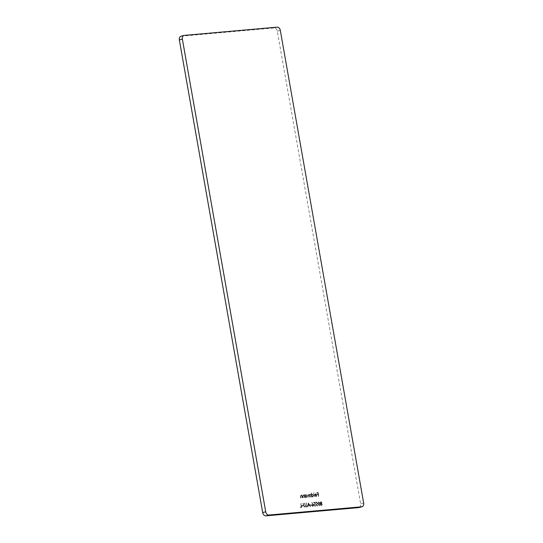 <?xml version="1.0" encoding="UTF-8"?>
<svg xmlns="http://www.w3.org/2000/svg" width="543" height="543" viewBox="0 0 543 543"><rect width="100%" height="100%" fill="white"/><g stroke="black" fill="none" stroke-linecap="round" stroke-linejoin="round"><path stroke-width="0.41" stroke-dasharray="2.71 2.04" d="M302.946 505.954L302.879 505.56L301.806 505.655L301.874 506.049L303.15 505.9L302.879 505.56M307.209 506.877L306.279 503.056L306.89 506.51L305.818 506.605L305.885 506.999L307.413 506.823L306.53 503.035M311.444 505.2L311.377 504.807L310.304 504.902L310.379 505.295L311.648 505.146L311.377 504.807M314.675 502.309L313.535 502.411L313.603 502.804L314.546 502.723L314.879 503.721L314.411 503.694L313.881 505.01L315.089 506.28L315.754 505.119L315.008 505.886L314.132 504.976L314.648 504.067L315.3 504.209L314.879 502.255L313.535 502.411M313.732 502.356L313.806 502.75L314.75 502.669L315.083 503.666L314.085 504.956L315.293 506.225L315.951 505.065L315.008 505.886L314.132 504.976M314.329 504.922L314.533 504.087L315.3 504.209M319.332 505.906L319.908 503.802L318.822 501.807L318.015 503.972L319.332 505.906M302.403 497.843L301.908 495.033L301.745 495.562L301.073 495.019L300.367 496.567L300.618 497.999L300.55 496.017L300.978 495.413L301.799 496.098L302.152 497.863L302.607 497.788L301.908 495.033M302.112 494.978L301.949 495.508L301.073 495.019L300.564 496.512L301.066 497.924L300.55 496.017L301.182 495.359L301.799 496.098M305.085 494.748L305.336 497.585L305.499 497.076L306.422 497.537L307.229 495.983L306.103 494.571L305.18 495.27L305.288 494.7L304.84 494.775M311.139 493.064L311.587 497.028L311.75 496.519L312.673 496.981L313.481 495.426L312.354 494.021L311.438 494.741L311.343 493.01L310.888 493.085M315.972 496.343L314.92 495.997L316.359 496.607L316.766 495.148L315.68 493.723L314.757 494.408L314.709 495.399L316.528 495.236L315.972 496.343M180.941 36.259A3.557 2.518 -105 0 1 181.253 36.205L274.147 27.965A3.557 2.518 -105 0 1 277.29 31.229L360.633 503.897A3.557 2.518 -105 0 1 359.025 507.556M318.727 496.397L318.055 492.549L316.698 492.671L316.766 493.064L317.872 492.969L318.083 494.15L316.976 494.245L317.044 494.639L318.15 494.544L318.483 496.417L318.931 496.343L318.055 492.549M314.478 496.77L313.786 492.827M311.017 497.083L310.521 494.273L310.352 494.782L309.761 494.252L309.028 495.04L308.057 494.449L307.976 497.347L308.268 494.768L309.367 497.225L309.659 494.646L310.766 497.103L311.214 497.028L310.521 494.273M310.718 494.218L310.555 494.727L309.761 494.252L309.232 494.985L308.363 494.374L307.908 495.773L308.18 497.293L308.472 494.714L309.381 496.078L309.367 497.225M309.571 497.171L309.863 494.592L310.759 495.868L310.766 497.103M304.759 497.632L304.263 494.822L304.107 495.352L303.435 494.809L302.722 496.356L302.974 497.795L302.906 495.807L303.333 495.209L304.161 495.888L304.514 497.659L304.962 497.578L304.263 494.822M304.467 494.768L304.304 495.297L303.435 494.809L302.926 496.302L303.428 497.714L302.906 495.807L303.537 495.155L304.161 495.888M320.119 502.743L320.662 503.51L320.302 504.583L321.47 505.716L322.203 504.447L321.463 503.436L321.727 502.587L320.621 501.691L320.119 502.743L320.662 503.51M316.82 502.119L315.673 502.221L315.748 502.614L316.691 502.533L317.024 503.531L316.555 503.504L316.026 504.82L317.234 506.09L317.893 504.929L317.153 505.696L316.27 504.786L316.793 503.877L317.445 504.019L317.024 502.065L315.673 502.221M315.877 502.166L315.945 502.56L316.895 502.479L317.221 503.476L316.23 504.766L317.438 506.035L318.096 504.875L317.153 505.696L316.27 504.786M316.474 504.732L316.678 503.897L317.445 504.019M312.978 504.142L311.838 502.465L312.693 504.175L311.77 505.377L312.849 506.476L313.487 505.234L311.838 502.465M308.349 502.872L307.711 506.836L308.173 505.54L309.435 505.431L310.352 506.599L308.315 502.872M305.152 505.513L304.494 503.212L304.976 506.028L304.46 506.823L303.747 506.225L302.96 503.347L303.367 505.676L304.867 507.142L305.356 505.458L304.745 503.191M304.949 503.137L305.18 505.974L304.548 506.809L303.747 506.225M301.636 507.372L300.707 503.551L301.317 506.999L300.245 507.094L300.313 507.488L301.833 507.318L300.958 503.531M318.252 492.494L316.698 492.671M316.895 492.616L316.766 493.064M316.969 493.01L317.872 492.969M318.076 492.915L318.083 494.15M318.279 494.096L316.976 494.245M317.173 494.191L317.044 494.639M317.248 494.585L318.15 494.544M318.354 494.49L318.483 496.417M315.32 495.759L316.202 496.635L316.969 495.094L315.68 493.723L314.96 494.354L314.913 495.345L316.732 495.182L316.175 496.288L315.116 495.813M316.644 494.843L315.103 494.978L315.734 494.069L316.644 494.843L314.899 495.033L315.531 494.123L316.447 494.897M313.983 492.772L313.535 492.847M313.739 492.793L314.227 496.797M311.091 493.03L311.587 497.028M312.035 496.954L311.75 496.519M311.954 496.465L312.877 496.926L313.481 495.426M313.684 495.372L312.354 494.021L311.438 494.741M311.634 494.687L311.343 493.01M312.809 496.58L311.791 495.555L312.415 494.368L313.433 495.399L312.809 496.58L311.587 495.61L312.211 494.422L313.23 495.454L312.809 496.58M305.037 494.721L305.336 497.585M305.784 497.51L305.499 497.076M305.702 497.021L306.625 497.483L307.229 495.983M307.426 495.929L306.103 494.571L305.18 495.27M305.383 495.216L305.288 494.7M306.557 497.137L305.539 496.105L306.164 494.917L307.182 495.949L306.557 497.137L305.336 496.159L305.96 494.972L306.978 496.003L306.557 497.137M303.109 495.752L303.537 495.155L303.109 495.752M304.365 495.834L304.514 497.659M300.754 495.963L301.182 495.359L300.754 495.963M302.003 496.044L302.152 497.863M320.859 503.456L320.302 504.583M320.506 504.528L320.655 505.357M320.852 505.302L321.666 505.662L322.203 504.447M322.399 504.393L321.463 503.436M321.666 503.381L321.727 502.587M321.931 502.533L320.94 501.617L320.322 502.689M321.599 505.268L320.757 504.508L321.293 503.639L322.155 504.427L321.599 505.268L320.553 504.562L321.089 503.694L321.951 504.481L321.599 505.268M321.232 503.246L320.574 502.648L321.022 502.01L321.68 502.56L321.232 503.246L320.37 502.703L320.818 502.065L321.476 502.614L321.232 503.246M320.112 503.748L318.822 501.807L318.218 503.918L319.535 505.852L319.908 503.802M318.469 503.89L318.884 502.2L319.861 503.768L319.46 505.458L318.266 503.945L318.68 502.255L319.657 503.823L319.257 505.513L318.266 503.945M317.648 503.965L317.024 502.065M315.503 504.155L314.879 502.255M312.035 502.411L311.682 502.689M311.879 502.635L312.693 504.175M312.89 504.121L311.77 505.377M311.974 505.323L313.053 506.422L313.487 505.234M313.684 505.18L313.182 504.087M312.965 506.028L312.225 505.323L312.72 504.501L313.44 505.214L312.965 506.028L312.021 505.377L312.517 504.556L313.236 505.268L312.965 506.028M311.58 504.752L310.304 504.902M310.508 504.847L310.379 505.295M310.576 505.241L311.648 505.146M308.519 502.818L307.711 506.836M308.18 506.755L308.173 505.54M308.376 505.485L309.435 505.431M309.639 505.377L310.08 506.626M310.555 506.544L308.553 502.818M309.435 504.99L308.438 505.078L308.668 503.571L309.435 504.99L308.234 505.133L308.472 503.626L309.232 505.044M306.734 502.981L306.279 503.056M306.483 503.001L306.89 506.51M307.094 506.456L305.818 506.605M306.021 506.551L305.885 506.999M306.089 506.945L307.413 506.823M303.951 506.171L303.204 503.327M303.408 503.273L302.96 503.347M303.157 503.293L303.571 505.621L304.718 507.162L305.247 506.327M305.451 506.273L305.356 505.458M303.075 505.506L301.806 505.655M302.003 505.601L301.874 506.049M302.078 505.995L303.15 505.9M301.161 503.476L300.707 503.551M300.91 503.497L301.317 506.999M301.514 506.945L300.245 507.094M300.442 507.04L300.313 507.488M300.517 507.433L301.833 507.318M363.661 503.083L360.633 503.897M277.29 31.229L280.317 30.415M181.253 36.205L184.281 35.39M277.174 27.15L274.147 27.965"/><path stroke-width="0.81" d="M182.367 39.103L179.339 39.917L262.683 512.585L265.71 511.771A3.557 2.518 75 0 0 268.853 515.035L361.747 506.795A3.557 2.518 75 0 0 362.059 506.741A3.557 2.518 75 0 0 363.661 503.083L280.317 30.415A3.557 2.518 75 0 0 277.174 27.15L184.281 35.39A3.557 2.518 75 0 0 183.975 35.444A3.557 2.518 75 0 0 182.367 39.103L265.71 511.771M179.339 39.917A3.557 2.518 -105 0 1 180.941 36.259L183.975 35.444M362.059 506.741L359.025 507.556A3.557 2.518 -105 0 1 358.719 507.61L361.747 506.795M268.853 515.035L265.826 515.85L358.719 507.61M265.826 515.85A3.557 2.518 -105 0 1 262.683 512.585"/></g></svg>
